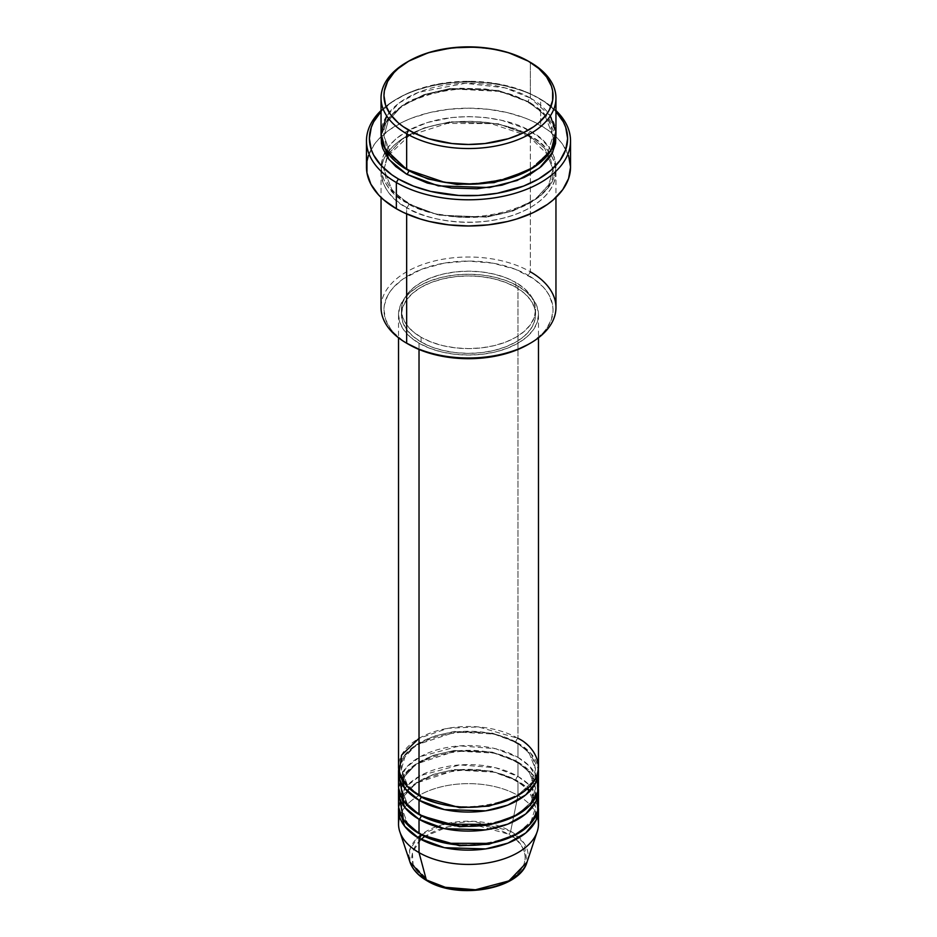 <?xml version="1.0" encoding="UTF-8"?>
<svg xmlns="http://www.w3.org/2000/svg" width="937" height="937" viewBox="0 0 937 937"><rect width="100%" height="100%" fill="white"/><g stroke="black" fill="none" stroke-linecap="round" stroke-linejoin="round"><path stroke-width="0.7" stroke-dasharray="4.68 3.51" d="M490.238 887.655L500.053 884.622L508.662 880.546L515.725 875.58L520.972 869.911L524.205 863.762L525.294 857.355L524.205 850.96L520.972 844.811L515.725 839.142L508.662 834.176L500.053 830.1L490.238 827.066L479.58 825.204L468.5 824.572L457.42 825.204L446.762 827.066L436.947 830.1L428.338 834.176L421.275 839.142L416.028 844.811L412.795 850.96L411.706 857.355L412.795 863.762L416.028 869.911L421.275 875.58L428.338 880.546A2.916 1.687 -60 0 1 426.885 880.698A2.916 1.687 120 0 0 428.338 880.546C438.469 888.264 478.385 897.388 508.662 880.546C537.838 863.071 522.014 840.02 508.662 834.176A2.916 1.687 120 0 0 510.653 831.26L524.029 843.089L527.027 862.122A59.605 34.411 0 0 0 510.653 831.26L517.974 795.478A69.97 40.396 180 0 1 537.37 816.9M538.47 824.033A69.97 40.396 0 0 0 517.974 795.478L517.974 781.189A69.97 40.396 180 0 0 443.646 771.994A69.97 40.396 180 0 0 398.658 807.378L403.425 794.916L415.688 783.262L455.687 770.038L494.08 772.158L517.974 781.189A2.916 1.687 -60 0 1 516.521 781.341A2.916 1.687 -60 0 1 515.912 780.006L492.265 771.174L454.164 769.558L433.21 774.454L415.7 783.508L404.831 795.232L401.446 807.378L407.583 823.553L420.081 834.153L407.583 823.553L401.446 807.378L404.831 795.232L415.7 783.508L433.21 774.454L454.164 769.558L492.265 771.174L515.912 780.006A2.916 1.687 -60 0 1 517.974 776.433L517.974 762.144A69.97 40.396 180 0 0 443.646 752.95A69.97 40.396 180 0 0 398.658 788.333L403.425 775.871L415.688 764.217L455.687 751.005L494.08 753.114L517.974 762.144A2.916 1.687 -60 0 1 516.521 762.296A2.916 1.687 -60 0 1 515.912 760.961L492.265 752.13L454.164 750.514L433.21 755.409L415.7 764.463L404.831 776.187L401.446 788.333L407.583 804.52L420.081 815.108L407.583 804.52L401.446 788.333L404.831 776.187L415.7 764.463L433.21 755.409L454.164 750.514L492.265 752.13L515.912 760.961A2.916 1.687 -60 0 1 517.974 757.389L517.974 743.111A69.97 40.396 180 0 0 443.646 733.905A69.97 40.396 180 0 0 398.658 769.289L403.425 756.838L415.688 745.173L455.687 731.961L494.08 734.069L517.974 743.111A2.916 1.687 -60 0 1 516.521 743.252A2.916 1.687 -60 0 1 515.912 741.917L492.265 733.085L454.164 731.469L433.21 736.377L415.7 745.43L404.831 757.143L401.446 769.289L407.583 785.475L420.081 796.063L407.583 785.475L401.446 769.289L404.831 757.143L415.7 745.43L433.21 736.377L454.164 731.469L492.265 733.085L515.912 741.917A2.916 1.687 -60 0 1 517.974 738.344L478.397 726.925L448.132 728.26L419.026 738.344M419.026 795.478A2.916 1.687 -60 0 1 420.479 795.326A2.916 1.687 -60 0 1 421.088 796.661A2.916 1.687 120 0 0 420.479 795.326A2.916 1.687 120 0 0 419.026 795.478M538.47 785.956A69.97 40.396 0 0 0 517.974 757.389L495.579 748.71L459.833 745.864L420.514 756.557L406.728 766.981L399.63 778.811M419.026 814.511A2.916 1.687 -60 0 1 420.479 814.37A2.916 1.687 -60 0 1 421.088 815.705A2.916 1.687 120 0 0 420.479 814.37A2.916 1.687 120 0 0 419.026 814.511M538.47 804.988A69.97 40.396 0 0 0 517.974 776.433L495.579 767.743L459.833 764.908L420.514 775.59L406.728 786.026L399.63 797.856M419.026 833.555A2.916 1.687 -60 0 1 420.479 833.415A2.916 1.687 -60 0 1 421.088 834.75A2.916 1.687 120 0 0 420.479 833.415A2.916 1.687 120 0 0 419.026 833.555M555.957 307.512A87.457 50.493 0 0 0 530.342 271.8L528.281 275.373A84.541 48.806 0 0 0 408.719 275.373A84.541 48.806 0 0 0 408.719 344.406L403.144 340.857L393.938 332.893L390.389 328.571L385.587 319.412L383.959 309.889L384.369 305.099L387.602 295.717L390.389 291.208L393.938 286.874L403.144 278.921L421.533 269.306L443.962 263.18L468.5 261.083L493.038 263.18L515.467 269.306L533.856 278.921L543.062 286.874L546.611 291.208L549.398 295.717L552.631 305.099L553.041 309.889L551.413 319.412L546.611 328.571L543.062 332.893L533.856 340.857L528.281 344.406A84.541 48.806 0 0 0 528.281 275.373L530.342 271.8L530.342 136.123A2.916 1.687 -60 0 1 528.89 136.275A2.916 1.687 -60 0 1 528.281 134.94L498.472 123.813L450.416 121.775L424.004 127.947L401.926 139.355L388.223 154.136L383.959 169.445L392.216 190.48L408.719 203.961A2.916 1.687 -60 0 1 406.658 207.534C386.079 198.527 361.729 163.038 406.658 136.123C453.274 110.191 514.741 124.246 530.342 136.123A87.457 50.493 180 0 1 555.957 171.834A87.457 50.493 180 0 1 501.974 218.485A87.457 50.493 180 0 1 406.658 207.534L406.658 213.929L406.658 207.534A87.457 50.493 180 0 1 381.043 171.834A87.457 50.493 180 0 1 435.026 125.183A87.457 50.493 180 0 1 530.342 136.123L530.342 271.8A87.457 50.493 0 0 0 435.026 260.861A87.457 50.493 0 0 0 381.043 307.512M540.649 99.228L538.588 98.045A99.123 57.227 180 0 1 555.957 111.573L545.123 102.203L531.384 94.274L523.572 90.924L497.278 83.744L468.5 81.285L439.722 83.744L413.428 90.924L405.616 94.274L391.877 102.203L381.043 111.573A99.123 57.227 180 0 1 398.412 98.045A99.123 57.227 180 0 1 538.588 98.045L540.649 99.228A102.039 58.914 180 0 1 555.957 110.543A102.039 58.914 0 0 0 540.649 99.228L540.649 125.417L540.649 99.228A102.039 58.914 0 0 0 396.351 99.228A102.039 58.914 0 0 0 381.043 110.543A102.039 58.914 180 0 1 540.649 99.228L538.588 98.045M555.957 133.745A87.457 50.493 0 0 0 530.342 98.045A2.916 1.687 120 0 0 528.281 101.606L544.784 115.087L553.041 136.123L547.36 153.715L529.3 170.042L547.36 153.715L553.041 136.123L544.784 115.087L528.281 101.606A2.916 1.687 120 0 0 528.89 102.941A2.916 1.687 120 0 0 530.342 102.801L509.728 93.969L485.565 88.98L459.926 88.254L435.026 91.861L413.018 99.474L406.658 102.801L395.777 110.449L387.695 119.186L384.802 123.848L382.718 128.65L381.136 136.123L386.794 120.498L401.903 105.776L425 94.696L451.95 88.921L500.288 91.463L530.342 102.801A2.916 1.687 -60 0 1 528.89 102.941A2.916 1.687 -60 0 1 528.281 101.606L498.472 90.479L450.416 88.441L424.004 94.625L401.926 106.033L388.223 120.814L383.959 136.123L391.807 156.655L407.7 170.042L391.807 156.655L383.959 136.123L388.223 120.814L401.926 106.033L424.004 94.625L450.416 88.441L498.472 90.479L528.281 101.606A2.916 1.687 -60 0 1 530.342 98.045L505.031 87.867L465.22 83.288L418.488 92.318L399.349 102.836L386.688 115.895M406.658 169.445A2.916 1.687 -60 0 1 408.11 169.304A2.916 1.687 -60 0 1 408.719 170.639A2.916 1.687 120 0 0 408.11 169.304A2.916 1.687 120 0 0 406.658 169.445M528.281 134.94A2.916 1.687 -60 0 1 530.342 131.367C514.741 119.491 453.274 105.424 406.658 131.367C361.729 158.283 386.079 193.76 406.658 202.779A2.916 1.687 -60 0 1 408.11 202.626A2.916 1.687 -60 0 1 408.719 203.961L392.216 190.48L383.959 169.445L388.223 154.136L401.926 139.355L424.004 127.947L450.416 121.775L498.472 123.813L528.281 134.94L544.784 148.409L553.041 169.445L548.777 184.765L535.074 199.534L512.996 210.954L486.584 217.126L438.528 215.088L408.719 203.961A2.916 1.687 120 0 0 408.11 202.626A2.916 1.687 120 0 0 406.658 202.779L419.917 209.056L435.026 213.718L459.926 217.325L485.565 216.588L509.728 211.598L530.342 202.779L541.223 195.119L549.305 186.393L552.198 181.731L555.536 172.021L555.957 167.067L554.282 157.217L549.305 147.741L541.223 139.016L536.105 135.033L523.982 128.041L501.974 120.416L485.565 117.547L468.5 116.575L451.435 117.547L427.272 122.536L406.658 131.367L395.777 139.016L387.695 147.741L382.718 157.217L381.043 167.067L382.718 176.917L384.802 181.731L387.695 186.393L395.777 195.119L406.658 202.779C422.259 214.655 483.726 228.71 530.342 202.779C575.271 175.863 550.921 140.374 530.342 131.367A2.916 1.687 120 0 0 528.281 134.94A2.916 1.687 120 0 0 528.89 136.275A2.916 1.687 120 0 0 530.342 136.123C550.921 145.13 575.271 180.618 530.342 207.534C483.726 233.477 422.259 219.41 406.658 207.534A2.916 1.687 120 0 0 408.719 203.961L438.528 215.088L486.584 217.126L512.996 210.954L535.074 199.534L548.777 184.765L553.041 169.445L544.784 148.409L528.281 134.94M538.47 766.911A69.97 40.396 0 0 0 517.974 738.344A2.916 1.687 120 0 0 515.912 741.917L529.007 752.61L535.554 769.289L531.092 783.168L516.919 796.063L531.092 783.168L535.554 769.289L529.007 752.61L515.912 741.917A2.916 1.687 120 0 0 516.521 743.252A2.916 1.687 120 0 0 517.974 743.111A69.97 40.396 180 0 1 538.342 769.289L530.916 753.418L517.974 743.111L517.974 757.389A69.97 40.396 0 0 0 441.725 748.628A69.97 40.396 0 0 0 398.53 785.956M419.026 343.211L419.026 349.466L419.026 343.211L429.626 348.236L441.725 351.972L454.855 354.268L468.5 355.041L482.145 354.268L495.275 351.972L507.374 348.236L517.974 343.211L526.676 337.086L533.141 330.105L537.124 322.527L538.47 314.645A69.97 40.396 180 0 1 495.275 351.972A69.97 40.396 180 0 1 419.026 343.211A69.97 40.396 180 0 1 398.53 314.645L399.876 322.527L403.859 330.105L410.324 337.086L419.026 343.211M517.974 286.09A69.97 40.396 180 0 1 538.47 314.645L537.124 306.774L533.141 299.196L526.676 292.203L517.974 286.09L507.374 281.065L495.275 277.329L482.145 275.033L468.5 274.26L454.855 275.033L441.725 277.329L429.626 281.065L419.026 286.09L410.324 292.203L403.859 299.196L399.876 306.774L398.53 314.645A69.97 40.396 180 0 1 441.725 277.329A69.97 40.396 180 0 1 517.974 286.09L517.974 738.344L517.974 286.09M421.088 337.261L421.088 342.017A67.054 38.71 0 0 0 494.162 350.415A67.054 38.71 0 0 0 535.554 314.645A67.054 38.71 0 0 0 515.912 287.272L515.912 282.517A67.054 38.71 180 0 1 535.554 309.889A67.054 38.71 180 0 1 494.162 345.648A67.054 38.71 180 0 1 421.088 337.261L431.254 342.075L442.838 345.648L455.417 347.861L468.5 348.599L481.583 347.861L494.162 345.648L505.746 342.075L515.912 337.261L524.251 331.393L530.447 324.706L534.266 317.444L535.554 309.889L534.266 302.335L530.447 295.073L524.251 288.385L515.912 282.517L505.746 277.703L494.162 274.119L481.583 271.917L468.5 271.18L455.417 271.917L442.838 274.119L431.254 277.703L421.088 282.517L412.748 288.385L406.553 295.073L402.734 302.335L401.446 309.889L402.734 317.444L406.553 324.706L412.748 331.393L421.088 337.261A67.054 38.71 180 0 1 401.446 309.889A67.054 38.71 180 0 1 442.838 274.119A67.054 38.71 180 0 1 515.912 282.517L515.912 287.272A67.054 38.71 0 0 0 442.838 278.886A67.054 38.71 0 0 0 401.446 314.645A67.054 38.71 0 0 0 421.088 342.017L421.088 337.261M570.539 167.067A102.039 58.914 0 0 0 555.899 136.673A102.039 58.914 0 0 0 540.649 125.417A102.039 58.914 0 0 0 381.101 136.673A102.039 58.914 0 0 0 366.461 167.067M550.312 115.895L530.342 98.045L530.342 62.334L530.342 98.045A87.457 50.493 0 0 0 435.026 87.094A87.457 50.493 0 0 0 381.043 133.745M537.37 778.811L529.358 766.021L517.974 757.389A2.916 1.687 120 0 0 515.912 760.961L529.007 771.643L535.554 788.333L531.092 802.213L516.919 815.108L531.092 802.213L535.554 788.333L529.007 771.643L515.912 760.961A2.916 1.687 120 0 0 516.521 762.296A2.916 1.687 120 0 0 517.974 762.144L517.974 776.433A2.916 1.687 120 0 0 515.912 780.006L529.007 790.687L535.554 807.378L531.092 821.257L516.919 834.153L531.092 821.257L535.554 807.378L529.007 790.687L515.912 780.006A2.916 1.687 120 0 0 516.521 781.341A2.916 1.687 120 0 0 517.974 781.189A69.97 40.396 180 0 1 538.342 807.378L530.916 791.507L517.974 781.189L517.974 795.478A69.97 40.396 0 0 0 441.725 786.717A69.97 40.396 0 0 0 398.53 824.033M517.974 762.144A69.97 40.396 180 0 1 538.342 788.333L530.916 772.463L517.974 762.144M537.37 797.856L529.358 785.065L517.974 776.433A69.97 40.396 0 0 0 441.725 767.672A69.97 40.396 0 0 0 398.53 804.988M399.63 816.9A69.97 40.396 180 0 1 447.57 785.487A69.97 40.396 180 0 1 517.974 795.478L510.653 831.26A59.605 34.411 0 0 0 440.554 825.204A59.605 34.411 0 0 0 409.973 862.122L409.645 850.164L417.738 837.549M420.982 839.4L412.362 852.377L413.112 864.605L428.338 880.546L436.947 884.622L446.762 887.655M407.7 61.737A87.457 50.493 180 0 1 530.342 62.334A87.457 50.493 0 0 0 406.658 62.334M530.342 102.801L541.223 110.449L549.305 119.186L554.282 128.65L555.864 136.123L546.704 115.907L530.342 102.801M368.428 155.577L374.238 144.521L378.513 139.297L389.628 129.693L403.765 121.529L411.811 118.085L429.451 112.639L448.589 109.289L468.5 108.165L488.411 109.289L507.549 112.639L525.188 118.085L533.235 121.529L547.372 129.693L558.487 139.297L562.762 144.521L568.572 155.577M515.912 287.272L524.251 293.14L530.447 299.84L534.266 307.102L535.554 314.645L534.266 322.199L530.447 329.461L524.251 336.16L515.912 342.017L505.746 346.842L494.162 350.415L481.583 352.617L468.5 353.366L455.417 352.617L442.838 350.415L431.254 346.842L421.088 342.017L412.748 336.16L406.553 329.461L402.734 322.199L401.446 314.645L402.734 307.102L406.553 299.84L412.748 293.14L421.088 287.272L431.254 282.459L442.838 278.886L455.417 276.684L468.5 275.935L481.583 276.684L494.162 278.886L505.746 282.459L515.912 287.272M517.974 738.344A69.97 40.396 0 0 0 441.725 729.583A69.97 40.396 0 0 0 398.53 766.911M408.719 344.406L406.658 343.211A87.457 50.493 180 0 1 406.658 271.8A87.457 50.493 180 0 1 530.342 271.8M421.088 834.738L445.754 823.787L473.7 821.316L510.653 831.26A2.916 1.687 -60 0 1 508.662 834.176L474.356 824.747L448.308 826.715L424.695 836.495M420.479 795.326C411.999 790.336 406.318 784.644 403.437 778.237L401.446 769.289C397.311 738.391 477.975 718 516.521 743.252C524.943 748.206 530.611 753.863 533.516 760.235L535.554 769.289C539.689 800.186 459.025 820.578 420.479 795.326M420.479 814.37C411.999 809.381 406.318 803.677 403.437 797.282L401.446 788.333C397.311 757.436 477.975 737.044 516.521 762.296C524.943 767.251 530.611 772.908 533.516 779.268L535.554 788.333C539.689 819.231 459.025 839.622 420.479 814.37M420.479 833.415C411.999 828.425 406.318 822.721 403.437 816.314L401.446 807.378C397.311 776.48 477.975 756.077 516.521 781.341C524.943 786.295 530.611 791.952 533.516 798.312L535.554 807.378C539.689 838.264 459.025 858.667 420.479 833.415M408.11 169.304C397.534 163.097 390.378 155.964 386.63 147.894L383.959 136.123C379.028 96.57 480.33 71.259 528.89 102.941C539.536 109.196 546.716 116.375 550.429 124.504L553.041 136.123C557.972 175.687 456.67 200.998 408.11 169.304M528.89 136.275L491.082 123.614L447.16 123.426L409.012 135.76L387.028 156.866L383.959 169.445L386.63 181.228C390.378 189.286 397.534 196.419 408.11 202.626C456.67 234.32 557.972 209.01 553.041 169.445L549.972 156.866L528.89 136.275M538.47 314.645L538.47 337.8M535.554 309.889L535.554 314.645M555.957 171.834L555.957 197.414M381.043 171.834L381.043 197.414M401.446 309.889L401.446 314.645M398.53 314.645L398.53 337.8M396.351 99.228L398.412 98.045"/><path stroke-width="1.41" d="M537.37 816.9A69.97 40.396 180 0 1 537.194 831.693L527.027 862.122L508.92 880.897L475.504 889.775L445.298 887.292L426.347 879.937A2.916 1.687 120 0 0 426.885 880.698A2.916 1.687 -60 0 1 426.347 879.937A59.605 34.411 0 0 0 485.963 888.499A59.605 34.411 0 0 0 527.027 862.122C519.625 889.588 457.795 900.024 426.885 880.686C418.218 875.673 412.573 869.477 409.973 862.122A59.605 34.411 0 0 0 426.347 879.937L419.026 852.6L426.347 879.937L409.973 862.122L399.806 831.693A69.97 40.396 180 0 1 399.63 816.9M419.026 738.344L401.563 755.152L399.232 772.627L407.15 786.33L419.026 795.478A69.97 40.396 0 0 0 495.275 804.227A69.97 40.396 0 0 0 538.47 766.911L538.47 337.8M538.47 771.666A69.97 40.396 180 0 0 538.342 769.289L536.081 782.114L525.762 794.881L507.854 805.07L485.671 810.833L444.513 809.615L419.026 800.233A2.916 1.687 120 0 0 421.088 796.661L420.081 796.063L421.088 796.661A2.916 1.687 -60 0 1 419.026 800.233L404.69 788.24L398.658 769.289A69.97 40.396 180 0 0 398.53 771.666L398.53 785.956A69.97 40.396 0 0 0 419.026 814.511A69.97 40.396 0 0 0 495.275 823.272A69.97 40.396 0 0 0 538.47 785.956L538.47 771.666A69.97 40.396 180 0 1 495.275 808.994A69.97 40.396 180 0 1 419.026 800.233L419.026 814.511L419.026 800.233A69.97 40.396 180 0 1 398.53 771.666M399.63 778.811L403.449 800.819L419.026 814.511L446.246 824.244L490.297 824.337L512.972 817.134L529.792 805.433L537.744 791.742L537.37 778.811M538.47 790.711A69.97 40.396 180 0 0 538.342 788.333L536.081 801.158L525.762 813.925L507.854 824.115L485.671 829.866L444.513 828.659L419.026 819.278A2.916 1.687 120 0 0 421.088 815.705L420.081 815.108L421.088 815.705A2.916 1.687 -60 0 1 419.026 819.278L404.69 807.284L398.658 788.333A69.97 40.396 180 0 0 398.53 790.711L398.53 804.988A69.97 40.396 0 0 0 419.026 833.555A69.97 40.396 0 0 0 495.275 842.316A69.97 40.396 0 0 0 538.47 804.988L538.47 790.711A69.97 40.396 180 0 1 495.275 828.027A69.97 40.396 180 0 1 419.026 819.278L419.026 833.555L419.026 819.278A69.97 40.396 180 0 1 398.53 790.711M399.63 797.856L403.449 819.863L419.026 833.555L446.246 843.288L490.297 843.382L512.972 836.179L529.792 824.478L537.744 810.786L537.37 797.856M538.47 809.755A69.97 40.396 180 0 0 538.342 807.378L536.081 820.203L525.762 832.958L507.854 843.148L485.671 848.91L444.513 847.704L419.026 838.322A2.916 1.687 120 0 0 421.088 834.75L420.081 834.153L421.088 834.75A2.916 1.687 -60 0 1 419.026 838.322L404.69 826.317L398.658 807.378A69.97 40.396 180 0 0 398.53 809.755L398.53 824.033A69.97 40.396 0 0 0 419.026 852.6A69.97 40.396 0 0 0 495.275 861.361A69.97 40.396 0 0 0 538.47 824.033L538.47 809.755A69.97 40.396 180 0 1 495.275 847.071A69.97 40.396 180 0 1 419.026 838.322L419.026 852.6L419.026 838.322A69.97 40.396 180 0 1 398.53 809.755M386.688 115.895L381.043 133.511L385.119 148.983L406.658 169.445L406.658 133.745L408.719 130.173A84.541 48.806 180 0 1 408.719 61.151A84.541 48.806 180 0 1 528.281 61.151L508.358 52.613L493.038 48.947L476.792 47.084L452.009 47.787L428.642 52.613L408.719 61.151L398.202 68.542L393.938 72.653L387.602 81.496L384.369 90.877L383.959 95.656L385.587 105.178L390.389 114.337L398.202 122.782L403.144 126.624L414.868 133.394L428.642 138.711L452.009 143.537L468.5 144.474L484.991 143.537L508.358 138.711L522.132 133.394L533.856 126.624L538.798 122.782L546.611 114.337L549.398 109.828L552.631 100.446L552.631 90.877L551.413 86.134L546.611 76.986L538.798 68.542L528.281 61.151A84.541 48.806 180 0 1 528.281 130.173A84.541 48.806 180 0 1 408.719 130.173L406.658 133.745A87.457 50.493 0 0 0 530.342 133.745A87.457 50.493 0 0 0 530.342 62.334L530.342 62.334A87.457 50.493 180 0 1 555.957 98.045A87.457 50.493 180 0 1 501.974 144.685A87.457 50.493 180 0 1 406.658 133.745L406.658 169.445A87.457 50.493 0 0 0 501.974 180.396A87.457 50.493 0 0 0 555.957 133.745L555.957 98.045M530.342 271.8A87.457 50.493 180 0 1 530.342 343.211A87.457 50.493 180 0 1 406.658 343.211L408.719 344.406A84.541 48.806 0 0 0 528.281 344.406L515.467 350.473L500.85 354.982L484.991 357.758L468.5 358.695L452.009 357.758L436.15 354.982L421.533 350.473L406.658 343.211A87.457 50.493 0 0 0 501.974 354.163A87.457 50.493 0 0 0 555.957 307.512L555.957 197.414M396.351 182.539A102.039 58.914 0 0 0 531.326 187.306A102.039 58.914 0 0 0 555.957 110.543A102.039 58.914 180 0 1 570.539 140.89A102.039 58.914 180 0 1 507.549 195.306A102.039 58.914 180 0 1 396.351 182.539L396.351 208.728A102.039 58.914 0 0 0 507.549 221.495A102.039 58.914 0 0 0 570.539 167.067L568.572 178.557L562.762 189.614L553.334 199.804L547.372 204.442L533.235 212.605L516.603 219.024L507.549 221.495L488.411 224.845L468.5 225.981L448.589 224.845L429.451 221.495L420.397 219.024L403.765 212.605L396.351 208.728L396.351 182.539A102.039 58.914 180 0 1 366.461 140.89A102.039 58.914 180 0 1 381.043 110.543A102.039 58.914 0 0 0 396.351 182.539L398.412 178.967L396.351 182.539M555.957 111.573A99.123 57.227 180 0 1 527.508 184.484A99.123 57.227 180 0 1 398.412 178.967L413.428 186.088L430.563 191.371L458.79 195.458L478.21 195.458L497.278 193.268L523.572 186.088L538.588 178.967L550.909 170.3L560.068 160.403L565.714 149.674L567.623 138.5L565.714 127.338L563.348 121.892L555.91 111.526M408.719 170.639L407.7 170.042L408.719 170.639A2.916 1.687 -60 0 1 406.658 174.212L388.902 159.431L381.136 136.123L381.464 143.455L382.718 148.362L387.695 157.826L395.777 166.563L406.658 174.212A2.916 1.687 120 0 0 408.719 170.639L428.057 178.99L457.115 184.495L494.092 182.645L529.3 170.042L494.092 182.645L457.115 184.495L428.057 178.99L408.719 170.639M419.026 349.466L419.026 795.478L419.026 349.466M406.658 213.929L406.658 343.211L406.658 213.929M537.194 831.693A69.97 40.396 180 0 1 488.997 862.661A69.97 40.396 180 0 1 419.026 852.6A69.97 40.396 180 0 1 399.806 831.693M446.762 887.655L457.42 889.518L468.5 890.15L479.58 889.518L490.238 887.655M421.275 839.142L424.695 836.495M408.719 61.151L406.658 62.334A87.457 50.493 0 0 0 406.658 133.745A87.457 50.493 180 0 1 381.043 98.045A87.457 50.493 180 0 1 407.7 61.737M381.043 98.045L381.043 133.745A87.457 50.493 0 0 0 406.658 169.445L444.454 182.293L473.232 184.167L505.336 179.541L533.774 167.348L551.378 149.873L555.875 131.543L550.312 115.895M381.09 111.526L373.652 121.892L371.286 127.338L369.377 138.5L371.286 149.674L373.652 155.12L381.09 165.486L391.877 174.809L398.412 178.967A99.123 57.227 180 0 1 381.043 111.573M555.864 136.123L555.536 143.455L552.198 153.164L549.305 157.826L541.223 166.563L530.342 174.212L523.982 177.538L501.974 185.151L477.074 188.759L451.435 188.032L427.272 183.031L406.658 174.212L438.305 185.889L489.407 187.541L517.06 180.501L539.548 167.946L552.713 152.134L555.864 136.123M366.461 140.89L366.461 167.067A102.039 58.914 0 0 0 396.351 208.728L383.666 199.804L378.513 194.837L370.865 184.167L366.953 172.841L366.953 161.293L368.428 155.577M568.572 155.577L570.539 167.067L570.539 140.89M381.043 197.414L381.043 307.512A87.457 50.493 0 0 0 406.658 343.211L406.658 343.211M398.53 337.8L398.53 766.911A69.97 40.396 0 0 0 419.026 795.478C431.512 804.977 480.681 816.221 517.974 795.478C553.919 773.939 534.43 745.547 517.974 738.344M421.088 834.75L459.587 845.748L488.997 844.237L516.919 834.153L488.997 844.237L459.587 845.748L421.088 834.75L417.738 837.549M421.088 815.705L459.587 826.703L488.997 825.192L516.919 815.108L488.997 825.192L459.587 826.703L421.088 815.705M421.088 796.661L459.587 807.659L488.997 806.148L516.919 796.063L488.997 806.148L459.587 807.659L421.088 796.661M530.342 62.334L528.281 61.151M530.342 343.211L528.281 344.406"/></g></svg>
